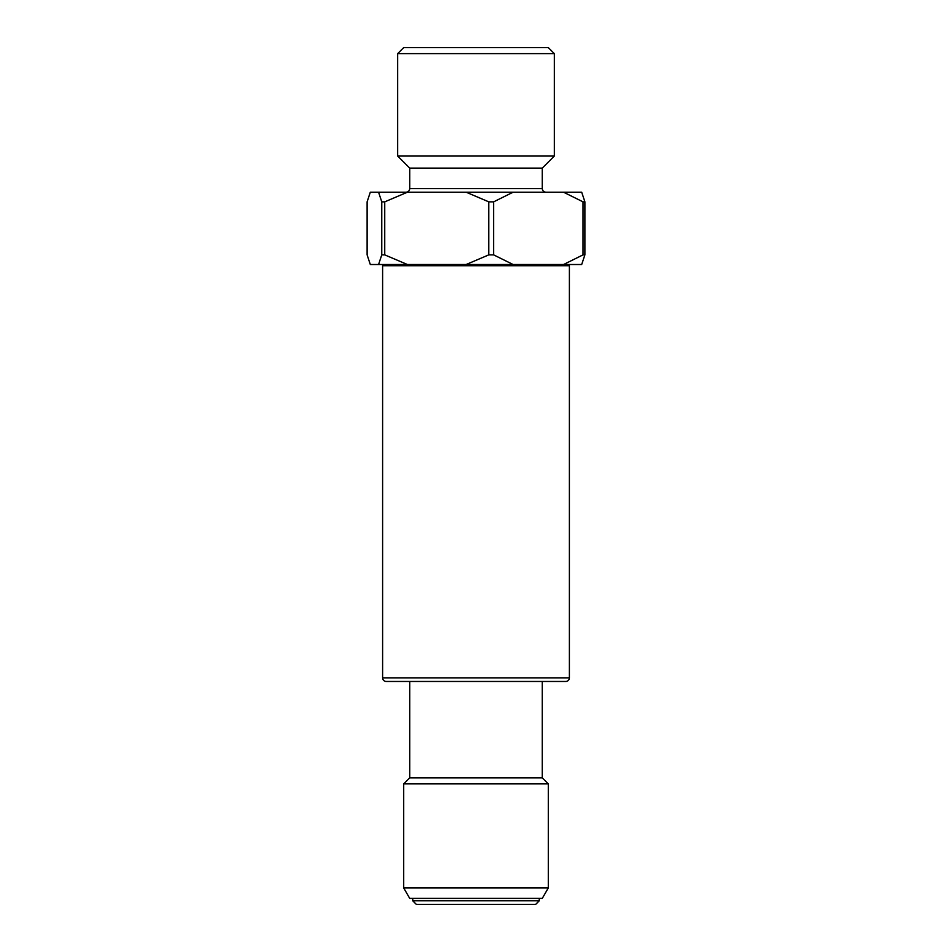 <?xml version="1.0" encoding="UTF-8"?>
<svg xmlns="http://www.w3.org/2000/svg" width="952" height="952" viewBox="0 0 952 952"><rect width="100%" height="100%" fill="white"/><g stroke="black" fill="none" stroke-linecap="round" stroke-linejoin="round"><path stroke-width="1.43" d="M554.326 53.621L548.304 47.6L403.696 47.6L397.674 53.621L554.326 53.621L554.326 156.057L397.674 156.057L397.674 53.621M554.326 156.057L542.283 168.111L409.717 168.111L409.717 188.591C409.491 190.769 408.289 191.983 406.111 192.209M583.017 254.874L563.548 264.513L581.696 264.513L584.885 254.874L583.017 254.874L583.017 201.848L584.885 201.848L581.696 192.209L563.548 192.209L583.017 201.848M584.885 254.874L584.885 201.848M563.548 264.513L513.092 264.513L493.636 254.874L488.781 254.874L466.135 264.513L513.092 264.513M466.135 264.513L407.397 264.513L384.739 254.874L381.764 254.874L378.575 264.513L407.397 264.513M378.575 264.513L370.304 264.513L367.115 254.874L367.115 201.848L370.304 192.209L378.575 192.209L381.764 201.848L381.764 254.874M384.739 254.874L384.739 201.848L407.397 192.209L466.135 192.209L488.781 201.848L488.781 254.874M407.397 192.209L378.575 192.209M493.636 254.874L493.636 201.848L513.092 192.209L466.135 192.209M513.092 192.209L563.548 192.209M381.764 201.848L384.739 201.848M488.781 201.848L493.636 201.848M412.74 898.379L412.74 900.782L416.345 904.4L535.655 904.4L539.26 900.782L539.26 898.379M539.26 900.782L412.74 900.782M409.717 681.465L409.717 777.867L403.696 783.889L403.696 887.942L409.717 898.379L542.283 898.379L548.304 887.942L548.304 783.889L542.283 777.867L542.283 681.465M548.304 887.942L403.696 887.942M568.189 264.513A1.202 1.202 0 0 1 569.391 265.715L569.391 677.848A3.618 3.618 0 0 1 565.774 681.465L386.226 681.465A3.618 3.618 0 0 1 382.609 677.848L382.609 265.715A1.202 1.202 0 0 1 383.811 264.513M403.696 783.889L548.304 783.889M409.717 777.867L542.283 777.867M542.283 168.111L542.283 188.591L409.717 188.591M569.391 677.848L382.609 677.848M382.609 265.715L569.391 265.715M542.283 188.591C542.509 190.769 543.711 191.983 545.889 192.209M409.717 168.111L397.674 156.057"/></g></svg>
